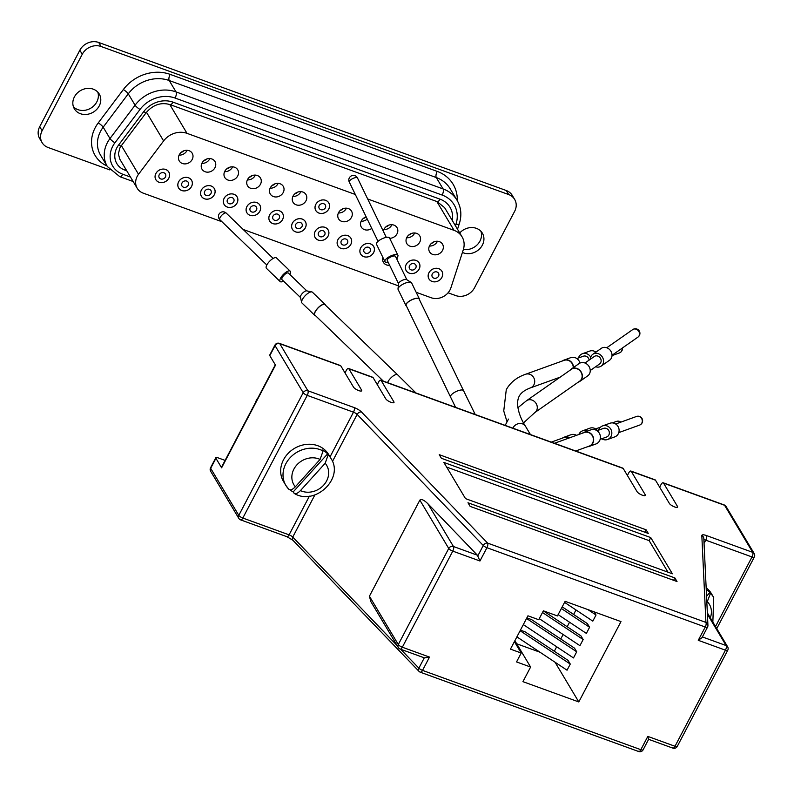 <?xml version="1.0" encoding="UTF-8"?>
<svg xmlns="http://www.w3.org/2000/svg" width="794" height="794" viewBox="0 0 794 794"><rect width="100%" height="100%" fill="white"/><g stroke="black" fill="none" stroke-linecap="round" stroke-linejoin="round"><path stroke-width="1.19" d="M526.859 617.881L531.533 619.578L574.519 648.152L576.712 651.805L526.551 618.466M523.325 624.6L573.486 657.938L576.712 651.805M562.202 606.864L587.401 623.618L589.585 627.27L586.369 633.404L558.122 614.635M578.796 701.946L620.977 621.603L565.12 601.316L557.438 615.936L543.374 610.824L538.709 619.717L527.95 615.807L510.453 649.125L521.211 653.035L516.537 661.928L530.61 667.039L522.938 681.659L578.796 701.946L555.056 662.236M554.311 651.259L556.673 646.763M560.753 638.991L563.115 634.495M567.184 626.724L569.546 622.228M573.625 614.457L575.987 609.961M594.15 611.856L596.026 615.003L592.81 621.136L564.564 602.368M543.344 610.874L580.96 635.885L583.153 639.537L542.491 612.511M539.265 618.645L579.928 645.671L583.153 639.537M520.417 630.138L525.092 631.835L568.087 660.409L570.271 664.072L520.11 630.734M516.894 636.867L567.045 670.205L570.271 664.072M516.696 643.765L539.999 652.231M715.513 626.516L752.027 556.961L705.757 540.158A3.613 1.479 -70 0 0 706.442 535.543L752.712 552.346L724.575 505.282L663.546 483.109L677.461 506.383A4.704 1.36 -152.3 0 1 677.59 507.108A4.704 1.36 -152.3 0 1 673.719 506.572A4.704 1.36 -152.3 0 1 669.392 503.456L655.477 480.181L631.27 471.388A3.613 1.479 -70 0 0 630.902 471.05A3.613 1.479 -70 0 0 628.739 472.906L627.389 475.457M631.27 471.388L645.185 494.662A4.704 1.36 -152.3 0 1 645.314 495.377A4.704 1.36 -152.3 0 1 641.443 494.841A4.704 1.36 -152.3 0 1 637.116 491.734L623.201 468.46L381.15 380.524A3.613 1.479 -70 0 0 380.773 380.187A3.613 1.479 -70 0 0 378.609 382.043L377.269 384.604M381.15 380.524L393.854 401.784A4.704 1.36 -152.3 0 1 393.983 402.498A4.704 1.36 -152.3 0 1 390.112 401.963A4.704 1.36 -152.3 0 1 385.785 398.846L373.081 377.597L348.874 368.803A3.613 1.479 -70 0 0 348.506 368.466A3.613 1.479 -70 0 0 346.343 370.312L344.993 372.872M225.109 460.401L218.102 457.86A3.613 1.042 27.7 0 0 215.829 457.731A3.613 1.042 27.7 0 0 215.928 458.287L210.668 468.301L238.796 515.366L303.199 392.702L275.061 345.638L269.801 355.652A3.613 1.042 -152.3 0 1 269.702 355.107L274.962 345.082A3.613 1.042 27.7 0 0 275.061 345.638A3.613 3.136 149.1 0 1 279.776 343.703L307.903 390.767L354.174 407.57A3.613 1.479 110 0 1 353.489 412.185L307.228 395.382L242.825 518.045L289.085 534.848L309.402 496.151M269.801 355.652L275.498 365.171L221.615 467.805L215.928 458.287M221.615 467.805A3.613 1.042 -152.3 0 1 221.516 467.249L275.29 364.823M648.281 533.439L441.395 458.287L439.231 454.664L646.118 529.816L648.281 533.439M348.874 368.803L361.578 390.053A4.704 1.36 -152.3 0 1 361.707 390.777A4.704 1.36 -152.3 0 1 357.846 390.241A4.704 1.36 -152.3 0 1 353.519 387.125L340.805 365.865L279.776 343.703A3.613 1.479 -70 0 0 279.399 343.365L340.437 365.538A3.613 1.479 110 0 1 340.805 365.865M443.866 462.426L650.752 537.578L672.389 573.784L465.502 498.622L443.866 462.426M467.984 502.761L674.86 577.923L677.024 581.536L470.147 506.383L467.984 502.761M427.887 503.733L477.412 555.214L479.953 561.001L452.779 551.125L402.33 647.219L429.504 657.095L424.403 657.869L400.166 649.065A3.613 1.479 110 0 0 402.33 647.219A3.613 1.042 -152.3 0 1 398.3 644.539L448.739 548.456L419.857 500.131C421.237 498.701 423.917 499.902 427.887 503.733L453.453 546.51L477.412 555.214M369.418 596.215L398.3 644.539A3.613 3.136 149.1 0 0 398.29 647.517L370.818 601.544L369.418 596.215L419.857 500.131M663.546 483.109A3.613 1.479 -70 0 0 663.169 482.782A3.613 1.479 -70 0 0 661.005 484.628L659.665 487.188M446.655 467.09L649.145 540.645L650.752 537.578M649.145 540.645L667.992 572.186M644.867 532.198L646.118 529.816M673.61 580.295L674.86 577.923M514.869 640.708L530.61 667.039M514.393 641.631L521.211 653.035M348.506 368.466L372.704 377.259A3.613 1.479 110 0 1 373.081 377.597M380.773 380.187L622.833 468.123A3.613 1.479 110 0 1 623.201 468.46M630.902 471.05L655.1 479.844A3.613 1.479 110 0 1 655.477 480.181M589.585 627.27L561.348 608.502M596.026 615.003L587.858 609.574M429.504 657.095L422.527 670.384L640.847 749.685L647.815 736.395L648.599 739.313L672.836 748.117A3.613 1.479 -70 0 0 674.999 746.271L725.448 650.187L698.263 640.311L701.995 637.671L707.514 627.151A3.613 1.042 27.7 0 0 707.553 626.972A3.613 3.414 177.3 0 0 705.926 622.407L701.827 535.632A7.235 2.084 27.7 0 1 706.442 535.543M442.526 250.388A7.533 6.531 149.1 0 0 442.526 244.175A7.533 6.531 149.1 0 0 436.065 241.287A7.533 6.531 149.1 0 0 429.594 245.683A7.533 6.531 149.1 0 0 429.594 251.906A7.533 6.531 149.1 0 0 436.055 254.785A7.533 6.531 149.1 0 0 442.526 250.388M437.444 241.247A7.533 6.531 -30.9 0 1 437.276 241.594A7.533 6.531 -30.9 0 1 429.425 246.041M419.768 242.12A7.533 6.531 149.1 0 0 419.778 235.907A7.533 6.531 149.1 0 0 413.307 233.019A7.533 6.531 149.1 0 0 406.836 237.416A7.533 6.531 149.1 0 0 406.836 243.639A7.533 6.531 149.1 0 0 413.307 246.527A7.533 6.531 149.1 0 0 419.768 242.12M414.686 232.979A7.533 6.531 -30.9 0 1 414.518 233.327A7.533 6.531 -30.9 0 1 406.667 237.773M389.695 238.309A7.533 6.531 149.1 0 0 397.01 233.853A7.533 6.531 149.1 0 0 397.02 227.64A7.533 6.531 149.1 0 0 390.549 224.752A7.533 6.531 149.1 0 0 384.088 229.158A7.533 6.531 149.1 0 0 383.353 231.312M391.928 224.712A7.533 6.531 -30.9 0 1 391.76 225.059A7.533 6.531 -30.9 0 1 383.909 229.506M366.163 216.851A7.533 6.531 149.1 0 0 361.33 220.891A7.533 6.531 149.1 0 0 361.32 227.104A7.533 6.531 149.1 0 0 371.771 228.424M351.504 217.318A7.533 6.531 149.1 0 0 351.504 211.105A7.533 6.531 149.1 0 0 345.033 208.217A7.533 6.531 149.1 0 0 338.572 212.623A7.533 6.531 149.1 0 0 338.562 218.836A7.533 6.531 149.1 0 0 345.033 221.725A7.533 6.531 149.1 0 0 351.504 217.318M346.412 208.177A7.533 6.531 -30.9 0 1 346.244 208.524A7.533 6.531 -30.9 0 1 338.393 212.971M328.746 209.05A7.533 6.531 149.1 0 0 328.746 202.837A7.533 6.531 149.1 0 0 322.285 199.949A7.533 6.531 149.1 0 0 315.813 204.356A7.533 6.531 149.1 0 0 315.813 210.569A7.533 6.531 149.1 0 0 322.275 213.457A7.533 6.531 149.1 0 0 328.746 209.05M305.988 200.783A7.533 6.531 149.1 0 0 305.988 194.57A7.533 6.531 149.1 0 0 299.527 191.682A7.533 6.531 149.1 0 0 293.055 196.088A7.533 6.531 149.1 0 0 293.055 202.301A7.533 6.531 149.1 0 0 299.517 205.189A7.533 6.531 149.1 0 0 305.988 200.783M300.906 191.642A7.533 6.531 -30.9 0 1 300.728 191.989A7.533 6.531 -30.9 0 1 292.887 196.436M283.23 192.515A7.533 6.531 149.1 0 0 283.23 186.302A7.533 6.531 149.1 0 0 276.769 183.414A7.533 6.531 149.1 0 0 270.297 187.821A7.533 6.531 149.1 0 0 270.297 194.034A7.533 6.531 149.1 0 0 276.759 196.922A7.533 6.531 149.1 0 0 283.23 192.515M278.148 183.374A7.533 6.531 -30.9 0 1 277.969 183.722A7.533 6.531 -30.9 0 1 270.129 188.168M260.472 184.248A7.533 6.531 149.1 0 0 260.472 178.035A7.533 6.531 149.1 0 0 254.011 175.146A7.533 6.531 149.1 0 0 247.539 179.553A7.533 6.531 149.1 0 0 247.539 185.766A7.533 6.531 149.1 0 0 254.001 188.654A7.533 6.531 149.1 0 0 260.472 184.248M255.39 175.107A7.533 6.531 -30.9 0 1 255.211 175.454A7.533 6.531 -30.9 0 1 247.371 179.901M237.714 175.98A7.533 6.531 149.1 0 0 237.714 169.767A7.533 6.531 149.1 0 0 231.252 166.879A7.533 6.531 149.1 0 0 224.781 171.286A7.533 6.531 149.1 0 0 224.781 177.499A7.533 6.531 149.1 0 0 231.243 180.387A7.533 6.531 149.1 0 0 237.714 175.98M232.632 166.839A7.533 6.531 -30.9 0 1 232.453 167.187A7.533 6.531 -30.9 0 1 224.613 171.633M214.956 167.713A7.533 6.531 149.1 0 0 214.956 161.5A7.533 6.531 149.1 0 0 208.494 158.611A7.533 6.531 149.1 0 0 202.023 163.018A7.533 6.531 149.1 0 0 202.023 169.231A7.533 6.531 149.1 0 0 208.485 172.119A7.533 6.531 149.1 0 0 214.956 167.713M209.874 158.572A7.533 6.531 -30.9 0 1 209.705 158.919A7.533 6.531 -30.9 0 1 201.855 163.365M441.881 277.414A7.533 6.531 149.1 0 0 441.891 271.201A7.533 6.531 149.1 0 0 435.42 268.312A7.533 6.531 149.1 0 0 428.959 272.719A7.533 6.531 149.1 0 0 428.949 278.932A7.533 6.531 149.1 0 0 435.42 281.82A7.533 6.531 149.1 0 0 441.881 277.414A7.503 6.501 -30.9 0 1 435.42 281.791A7.503 6.501 -30.9 0 1 428.978 278.922A7.503 6.501 -30.9 0 1 428.978 272.729A7.503 6.501 -30.9 0 1 435.42 268.342A7.503 6.501 -30.9 0 1 441.861 271.22A7.503 6.501 -30.9 0 1 441.861 277.404M419.123 269.146A7.533 6.531 149.1 0 0 419.133 262.933A7.533 6.531 149.1 0 0 412.662 260.045A7.533 6.531 149.1 0 0 406.2 264.452A7.533 6.531 149.1 0 0 406.191 270.665A7.533 6.531 149.1 0 0 412.662 273.553A7.533 6.531 149.1 0 0 419.123 269.146M396.96 259.38A7.533 6.531 149.1 0 0 397.179 257.325M373.617 252.611A7.533 6.531 149.1 0 0 373.617 246.398A7.533 6.531 149.1 0 0 367.156 243.51A7.533 6.531 149.1 0 0 360.684 247.917A7.533 6.531 149.1 0 0 360.684 254.13A7.533 6.531 149.1 0 0 367.146 257.018A7.533 6.531 149.1 0 0 373.617 252.611M350.859 244.344A7.533 6.531 149.1 0 0 350.859 238.131A7.533 6.531 149.1 0 0 344.398 235.242A7.533 6.531 149.1 0 0 337.926 239.649A7.533 6.531 149.1 0 0 337.926 245.862A7.533 6.531 149.1 0 0 344.388 248.75A7.533 6.531 149.1 0 0 350.859 244.344A7.503 6.501 -30.9 0 1 344.388 248.73A7.503 6.501 -30.9 0 1 337.946 245.852A7.503 6.501 -30.9 0 1 337.946 239.659A7.503 6.501 -30.9 0 1 344.398 235.272A7.503 6.501 -30.9 0 1 350.839 238.15A7.503 6.501 -30.9 0 1 350.829 244.344M328.101 236.076A7.533 6.531 149.1 0 0 328.101 229.863A7.533 6.531 149.1 0 0 321.639 226.975A7.533 6.531 149.1 0 0 315.168 231.382A7.533 6.531 149.1 0 0 315.168 237.595A7.533 6.531 149.1 0 0 321.63 240.483A7.533 6.531 149.1 0 0 328.101 236.076M305.343 227.818A7.533 6.531 149.1 0 0 305.343 221.595A7.533 6.531 149.1 0 0 298.881 218.707A7.533 6.531 149.1 0 0 292.41 223.114A7.533 6.531 149.1 0 0 292.41 229.327A7.533 6.531 149.1 0 0 298.872 232.215A7.533 6.531 149.1 0 0 305.343 227.818M282.585 219.551A7.533 6.531 149.1 0 0 282.585 213.328A7.533 6.531 149.1 0 0 276.123 210.45A7.533 6.531 149.1 0 0 269.652 214.846A7.533 6.531 149.1 0 0 269.652 221.06A7.533 6.531 149.1 0 0 276.113 223.948A7.533 6.531 149.1 0 0 282.585 219.551A7.503 6.501 -30.9 0 1 276.113 223.928A7.503 6.501 -30.9 0 1 269.672 221.05A7.503 6.501 -30.9 0 1 269.682 214.856A7.503 6.501 -30.9 0 1 276.123 210.47A7.503 6.501 -30.9 0 1 282.565 213.348A7.503 6.501 -30.9 0 1 282.565 219.541M259.827 211.283A7.533 6.531 149.1 0 0 259.827 205.06A7.533 6.531 149.1 0 0 253.365 202.182A7.533 6.531 149.1 0 0 246.894 206.579A7.533 6.531 149.1 0 0 246.894 212.792A7.533 6.531 149.1 0 0 253.355 215.68A7.533 6.531 149.1 0 0 259.827 211.283M237.069 203.016A7.533 6.531 149.1 0 0 237.069 196.803A7.533 6.531 149.1 0 0 230.607 193.915A7.533 6.531 149.1 0 0 224.136 198.311A7.533 6.531 149.1 0 0 224.136 204.534A7.533 6.531 149.1 0 0 230.597 207.413A7.533 6.531 149.1 0 0 237.069 203.016A7.503 6.501 -30.9 0 1 230.597 207.393A7.503 6.501 -30.9 0 1 224.166 204.515A7.503 6.501 -30.9 0 1 224.166 198.321A7.503 6.501 -30.9 0 1 230.607 193.935A7.503 6.501 -30.9 0 1 237.049 196.813A7.503 6.501 -30.9 0 1 237.049 203.006M214.311 194.748A7.533 6.531 149.1 0 0 214.32 188.535A7.533 6.531 149.1 0 0 207.849 185.647A7.533 6.531 149.1 0 0 201.378 190.044A7.533 6.531 149.1 0 0 201.378 196.267A7.533 6.531 149.1 0 0 207.849 199.145A7.533 6.531 149.1 0 0 214.311 194.748M191.553 186.481A7.533 6.531 149.1 0 0 191.562 180.268A7.533 6.531 149.1 0 0 185.091 177.38A7.533 6.531 149.1 0 0 178.63 181.776A7.533 6.531 149.1 0 0 178.62 187.999A7.533 6.531 149.1 0 0 185.091 190.888A7.533 6.531 149.1 0 0 191.553 186.481A7.503 6.501 -30.9 0 1 185.091 190.858A7.503 6.501 -30.9 0 1 178.65 187.98A7.503 6.501 -30.9 0 1 178.65 181.786A7.503 6.501 -30.9 0 1 185.091 177.399A7.503 6.501 -30.9 0 1 191.533 180.278A7.503 6.501 -30.9 0 1 191.533 186.471M192.198 159.445A7.533 6.531 149.1 0 0 192.198 153.232A7.533 6.531 149.1 0 0 185.736 150.344A7.533 6.531 149.1 0 0 179.265 154.751A7.533 6.531 149.1 0 0 179.265 160.964A7.533 6.531 149.1 0 0 185.727 163.852A7.533 6.531 149.1 0 0 192.198 159.445M187.116 150.304A7.533 6.531 -30.9 0 1 186.947 150.652A7.533 6.531 -30.9 0 1 179.097 155.098M168.794 178.213A7.533 6.531 149.1 0 0 168.804 172A7.533 6.531 149.1 0 0 162.333 169.112A7.533 6.531 149.1 0 0 155.872 173.519A7.533 6.531 149.1 0 0 155.862 179.732A7.533 6.531 149.1 0 0 162.333 182.62A7.533 6.531 149.1 0 0 168.794 178.213A7.503 6.501 -30.9 0 1 162.333 182.59A7.503 6.501 -30.9 0 1 155.892 179.712A7.503 6.501 -30.9 0 1 155.892 173.519A7.503 6.501 -30.9 0 1 162.333 169.132A7.503 6.501 -30.9 0 1 168.775 172.01A7.503 6.501 -30.9 0 1 168.775 178.203M416.165 292.291L431.132 297.73A14.471 12.535 149.1 0 0 449.99 289.979A14.471 12.535 149.1 0 0 450.923 287.775L463.279 249.792A19.294 16.704 149.1 0 0 462.048 236.82A19.294 16.704 149.1 0 0 454.079 230.359L367.682 198.976M459.746 232.96A14.471 12.535 -30.9 0 1 482.375 233.198A14.471 12.535 -30.9 0 1 482.365 245.128A14.471 12.535 -30.9 0 1 462.426 252.432M480.946 231.312A14.471 12.535 -30.9 0 1 479.953 241.088A14.471 12.535 -30.9 0 1 463.388 249.455M74.398 96.918A14.471 12.535 -30.9 0 1 86.814 88.462A14.471 12.535 -30.9 0 1 99.23 94.01A14.471 12.535 -30.9 0 1 99.22 105.939A14.471 12.535 -30.9 0 1 86.804 114.396A14.471 12.535 -30.9 0 1 74.388 108.857A14.471 12.535 -30.9 0 1 74.398 96.918M97.801 92.124A14.471 12.535 -30.9 0 1 96.808 101.91A14.471 12.535 -30.9 0 1 73.405 106.704M434.1 241.763A4.704 4.069 -30.9 0 1 431.47 243.331M411.342 233.496A4.704 4.069 -30.9 0 1 408.712 235.064M388.584 225.228A4.704 4.069 -30.9 0 1 385.953 226.796M365.826 216.97A4.704 4.069 -30.9 0 1 363.205 218.529M343.068 208.703A4.704 4.069 -30.9 0 1 340.447 210.271M297.552 192.168A4.704 4.069 -30.9 0 1 294.931 193.736M274.793 183.9A4.704 4.069 -30.9 0 1 272.173 185.468M252.035 175.633A4.704 4.069 -30.9 0 1 249.415 177.201M229.277 167.365A4.704 4.069 -30.9 0 1 226.657 168.933M206.519 159.098A4.704 4.069 -30.9 0 1 203.899 160.666M183.761 150.83A4.704 4.069 -30.9 0 1 181.141 152.398M109.82 169.916L48.087 147.495A14.471 12.535 -30.9 0 1 42.112 142.652A14.471 12.535 -30.9 0 1 42.122 130.722L82.258 54.26A14.471 12.535 -30.9 0 1 101.116 46.499L508.676 194.56A14.471 12.535 -30.9 0 1 514.651 199.403A14.471 12.535 -30.9 0 1 514.641 211.333L474.504 287.795A14.471 12.535 -30.9 0 1 455.647 295.547L448.074 292.797M42.112 142.652L39.7 138.613A14.471 12.535 -30.9 0 1 39.71 126.683L79.847 50.221A14.471 12.535 -30.9 0 1 98.704 42.469L506.264 190.52A14.471 12.535 -30.9 0 1 512.239 195.364L514.651 199.403M355.315 194.48L187.007 133.342A19.294 16.704 149.1 0 0 163.614 140.935L138.523 174.293A14.471 12.535 149.1 0 0 137.213 188.287A14.471 12.535 149.1 0 0 143.188 193.131L221.992 221.754M243.153 229.446L398.34 285.82M382.907 257.484A7.533 6.531 149.1 0 0 383.433 262.397A7.533 6.531 149.1 0 0 389.656 265.315A7.503 6.501 -30.9 0 1 383.462 262.387A7.503 6.501 -30.9 0 1 382.926 257.514M367.225 219.055A7.533 6.531 -30.9 0 1 361.151 221.238M159.227 174.74A3.613 3.136 149.1 0 0 165.44 176.993A3.613 3.136 149.1 0 0 159.227 174.74M319.178 205.577A3.613 3.136 149.1 0 0 325.381 207.83A3.613 3.136 149.1 0 0 319.178 205.577M315.833 204.366A7.503 6.501 -30.9 0 1 322.285 199.969A7.503 6.501 -30.9 0 1 328.716 202.847A7.503 6.501 -30.9 0 1 328.716 209.04A7.503 6.501 -30.9 0 1 322.275 213.427A7.503 6.501 -30.9 0 1 315.833 210.549A7.503 6.501 -30.9 0 1 315.833 204.366M181.985 183.007A3.613 3.136 149.1 0 0 188.198 185.26A3.613 3.136 149.1 0 0 181.985 183.007M204.743 191.265A3.613 3.136 149.1 0 0 210.956 193.528A3.613 3.136 149.1 0 0 204.743 191.265M201.408 190.054A7.503 6.501 -30.9 0 1 207.849 185.667A7.503 6.501 -30.9 0 1 214.291 188.545A7.503 6.501 -30.9 0 1 214.291 194.738A7.503 6.501 -30.9 0 1 207.849 199.125A7.503 6.501 -30.9 0 1 201.408 196.247A7.503 6.501 -30.9 0 1 201.408 190.054M227.501 199.532A3.613 3.136 149.1 0 0 233.704 201.795A3.613 3.136 149.1 0 0 227.501 199.532M250.259 207.8A3.613 3.136 149.1 0 0 256.462 210.063A3.613 3.136 149.1 0 0 250.259 207.8M246.924 206.589A7.503 6.501 -30.9 0 1 253.365 202.202A7.503 6.501 -30.9 0 1 259.807 205.08A7.503 6.501 -30.9 0 1 259.807 211.273A7.503 6.501 -30.9 0 1 253.355 215.66A7.503 6.501 -30.9 0 1 246.914 212.782A7.503 6.501 -30.9 0 1 246.924 206.589M273.017 216.067A3.613 3.136 149.1 0 0 279.22 218.33A3.613 3.136 149.1 0 0 273.017 216.067M295.775 224.335A3.613 3.136 149.1 0 0 301.978 226.588A3.613 3.136 149.1 0 0 295.775 224.335M292.44 223.124A7.503 6.501 -30.9 0 1 298.881 218.737A7.503 6.501 -30.9 0 1 305.323 221.615A7.503 6.501 -30.9 0 1 305.313 227.809A7.503 6.501 -30.9 0 1 298.872 232.195A7.503 6.501 -30.9 0 1 292.43 229.317A7.503 6.501 -30.9 0 1 292.44 223.124M318.533 232.602A3.613 3.136 149.1 0 0 324.736 234.855A3.613 3.136 149.1 0 0 318.533 232.602M315.188 231.391A7.503 6.501 -30.9 0 1 321.639 227.005A7.503 6.501 -30.9 0 1 328.081 229.883A7.503 6.501 -30.9 0 1 328.071 236.076A7.503 6.501 -30.9 0 1 321.63 240.463A7.503 6.501 -30.9 0 1 315.188 237.585A7.503 6.501 -30.9 0 1 315.188 231.391M341.291 240.87A3.613 3.136 149.1 0 0 347.494 243.123A3.613 3.136 149.1 0 0 341.291 240.87M364.049 249.137A3.613 3.136 149.1 0 0 370.252 251.39A3.613 3.136 149.1 0 0 364.049 249.137M360.704 247.927A7.503 6.501 -30.9 0 1 367.156 243.54A7.503 6.501 -30.9 0 1 373.597 246.418A7.503 6.501 -30.9 0 1 373.587 252.601A7.503 6.501 -30.9 0 1 367.146 256.998A7.503 6.501 -30.9 0 1 360.704 254.12A7.503 6.501 -30.9 0 1 360.704 247.927M397.149 257.355A7.503 6.501 -30.9 0 1 396.94 259.35M409.555 265.672A3.613 3.136 149.1 0 0 415.768 267.925A3.613 3.136 149.1 0 0 409.555 265.672M406.22 264.462A7.503 6.501 -30.9 0 1 412.662 260.075A7.503 6.501 -30.9 0 1 419.103 262.953A7.503 6.501 -30.9 0 1 419.103 269.136A7.503 6.501 -30.9 0 1 412.662 273.523A7.503 6.501 -30.9 0 1 406.22 270.655A7.503 6.501 -30.9 0 1 406.22 264.462M432.313 273.94A3.613 3.136 149.1 0 0 438.526 276.193A3.613 3.136 149.1 0 0 432.313 273.94M290.009 489.848A26.281 22.768 149.1 0 0 290.465 490.206A26.281 22.768 149.1 0 0 293.175 491.943L294.366 493.491C314.96 506.086 344.368 478.395 330.969 458.436L328.617 454.505A26.281 22.768 -30.9 0 0 323.446 448.769A26.281 22.768 -30.9 0 0 290.743 451.002A26.281 22.768 -30.9 0 0 283.498 481.472L285.85 485.402A26.281 22.768 -30.9 0 1 291.726 456.113A26.281 22.768 -30.9 0 1 323.079 450.962L320.091 459.428L295.338 486.772C292.301 489.838 290.068 490.593 288.639 489.035A26.281 22.768 -30.9 0 1 285.85 485.402L288.639 489.035M293.73 492.866C295.169 494.434 297.403 493.679 300.44 490.613L325.183 463.259L328.18 454.803L327.624 453.87A26.281 22.768 149.1 0 0 325.242 451.766A26.281 22.768 149.1 0 0 322.523 450.029L323.079 450.962M257.891 397.943A13.508 11.692 149.1 0 0 255.479 402.548M293.175 491.943L327.624 453.87M706.868 602.795L710.441 593.366L709.886 592.433A26.281 22.768 149.1 0 0 707.434 590.408A26.281 22.768 149.1 0 0 706.243 589.634M706.154 587.788A26.281 22.768 -30.9 0 1 711.355 593.535L713.707 597.465A26.281 22.768 -30.9 0 0 710.441 593.366M706.561 596.314L709.886 592.433M578.459 357.985A7.235 6.699 70.1 0 1 582.429 353.727A7.235 6.699 70.1 0 1 585.386 353.409A7.235 6.699 70.1 0 1 590.706 357.181M582.429 353.727L589.714 351.097A7.235 6.699 70.1 0 1 592.661 350.779A7.235 6.699 70.1 0 1 595.907 352.129M576.851 358.56L583.332 356.218A4.585 4.238 70.1 0 1 589.128 360.109M562.281 361.012A7.503 6.948 70.1 0 1 563.929 360.119L570.678 357.677A7.503 6.948 70.1 0 1 573.744 357.35A7.503 6.948 70.1 0 1 579.977 363.066M563.929 360.119A7.503 6.948 70.1 0 1 566.995 359.791A7.503 6.948 70.1 0 1 573.496 367.483M573.248 367.672A7.235 6.699 -109.9 0 0 564.028 360.377L525.499 374.292A7.235 6.699 70.1 0 1 533.022 376.624A7.235 6.699 70.1 0 1 533.896 384.822A7.235 6.699 70.1 0 1 530.412 387.899C524.556 390.102 520.785 392.951 519.087 396.434C514.81 405.089 520.755 419.182 525.499 426.289L530.442 434.566M534.858 412.543L579.699 381.14A7.235 6.243 -125 0 0 582.002 377.547A7.235 6.243 -125 0 0 578.975 369.855A7.235 6.243 -125 0 0 571.402 369.289L526.561 400.692A7.235 6.243 55 0 1 534.144 401.258A7.235 6.243 55 0 1 537.161 408.95A7.235 6.243 55 0 1 534.858 412.543L523.544 422.855M590.389 359.235A7.235 6.243 55 0 1 592.82 354.293A7.235 6.243 55 0 1 597.277 353.409A7.235 6.243 55 0 1 603.232 358.977A7.235 6.243 55 0 1 601.127 366.143A7.235 6.243 55 0 1 596.671 367.017A7.235 6.243 55 0 1 595.639 366.739M592.82 354.293L601.296 348.358A7.235 6.243 55 0 1 605.753 347.474A7.235 6.243 55 0 1 611.698 353.042A7.235 6.243 55 0 1 609.594 360.208L601.127 366.143M584.98 363.017L594.349 356.456A4.585 3.96 55 0 1 597.167 355.901A4.585 3.96 55 0 1 600.939 359.434A4.585 3.96 55 0 1 599.599 363.97L590.24 370.53M569.983 370.282A7.503 6.481 55 0 1 571.243 369.071L579.094 363.573A7.503 6.481 55 0 1 583.719 362.65A7.503 6.481 55 0 1 587.987 365.101A7.503 6.481 55 0 1 589.307 366.987A7.503 6.481 55 0 1 587.709 375.87L579.858 381.368A7.503 6.481 55 0 1 578.28 382.132M571.243 369.071A7.503 6.481 55 0 1 575.868 368.148A7.503 6.481 55 0 1 582.042 373.934A7.503 6.481 55 0 1 579.858 381.368M587.987 365.101L588.294 365.429A4.585 3.96 55 0 1 589.098 366.59L589.307 366.987M575.69 451.002L589.118 446.149A7.235 6.699 -109.9 0 0 592.612 443.062A7.235 6.699 -109.9 0 0 591.729 434.864A7.235 6.699 -109.9 0 0 584.205 432.541L554.46 443.28M598.636 430.149A7.235 6.699 70.1 0 1 602.616 425.892A7.235 6.699 70.1 0 1 608.948 427.023A7.235 6.699 70.1 0 1 611.787 433.891A7.235 6.699 70.1 0 1 607.529 439.499A7.235 6.699 70.1 0 1 601.753 438.764M602.616 425.892L609.891 423.262A7.235 6.699 70.1 0 1 616.223 424.393A7.235 6.699 70.1 0 1 619.062 431.271A7.235 6.699 70.1 0 1 614.804 436.869L607.529 439.499M597.028 430.725L603.509 428.383A4.585 4.238 70.1 0 1 609.326 433.455A4.585 4.238 70.1 0 1 606.626 436.998L600.145 439.34M582.459 433.167A7.503 6.948 70.1 0 1 584.106 432.283L590.855 429.842A7.503 6.948 70.1 0 1 597.435 431.023A7.503 6.948 70.1 0 1 600.373 438.149A7.503 6.948 70.1 0 1 595.957 443.965L589.208 446.407A7.503 6.948 70.1 0 1 587.371 446.774M584.106 432.283A7.503 6.948 70.1 0 1 590.686 433.464A7.503 6.948 70.1 0 1 593.624 440.591A7.503 6.948 70.1 0 1 589.208 446.407M463.557 390.688L419.133 299.04A7.235 2.491 154.1 0 0 411.977 299.745A7.235 2.491 154.1 0 0 406.111 305.353L450.535 397A7.235 2.491 -25.9 0 1 456.401 391.392A7.235 2.491 -25.9 0 1 463.557 390.688L475.229 414.508M388.117 262.149A7.235 2.491 -25.9 0 1 384.892 261.563A7.235 2.491 -25.9 0 1 392.435 255.281A7.235 2.491 -25.9 0 1 397.903 255.251A7.235 2.491 -25.9 0 1 396.365 258.149M384.892 261.563L376.495 244.254A7.235 2.491 -25.9 0 1 384.048 237.962A7.235 2.491 -25.9 0 1 389.517 237.942L397.903 255.251M398.648 283.865A4.585 1.578 -25.9 0 1 398.598 283.518A4.585 1.578 -25.9 0 1 403.421 279.885A4.585 1.578 -25.9 0 1 406.647 279.617L411.203 282.456A7.503 2.59 -25.9 0 1 411.6 282.872L419.381 298.921A7.503 2.59 -25.9 0 1 419.431 299.666M398.568 283.716L387.274 260.402A4.585 1.578 -25.9 0 1 392.057 256.422A4.585 1.578 -25.9 0 1 395.521 256.412L406.816 279.716M406.419 305.978A7.503 2.59 -25.9 0 1 405.863 305.472L398.092 289.423A7.503 2.59 -25.9 0 1 398.002 288.857A7.503 2.59 -25.9 0 1 405.923 282.892A7.503 2.59 -25.9 0 1 411.203 282.456M405.863 305.472A7.503 2.59 -25.9 0 1 413.704 298.951A7.503 2.59 -25.9 0 1 419.381 298.921M569.427 437.881A7.235 6.699 -109.9 0 0 564.197 437.464L551.284 442.129M387.551 382.648A7.235 2.65 -46 0 1 389.675 379.244A7.235 2.65 -46 0 1 397.596 374.788L324.935 304.668A7.235 2.65 134 0 0 317.024 309.134A7.235 2.65 134 0 0 314.89 315.079L383.313 381.11M283.488 281.096A7.235 2.65 -46 0 1 280.173 281.582A7.235 2.65 -46 0 1 281.036 277.374A7.235 2.65 -46 0 1 290.217 271.171A7.235 2.65 -46 0 1 289.85 274.506M280.173 281.582L266.447 268.342A7.235 2.65 -46 0 1 267.32 264.124A7.235 2.65 -46 0 1 276.491 257.931L290.217 271.171M300.608 297.621A4.585 1.677 -46 0 1 300.42 297.274A4.585 1.677 -46 0 1 301.164 294.951A4.585 1.677 -46 0 1 306.613 290.852L311.814 291.904A7.503 2.749 -46 0 1 312.399 292.192L325.123 304.479A7.503 2.749 -46 0 1 325.461 305.184M300.469 297.492L282.009 279.677A4.585 1.677 -46 0 1 282.565 277.007A4.585 1.677 -46 0 1 288.371 273.076L306.831 290.892M315.417 315.595A7.503 2.749 -46 0 1 314.692 315.278L301.968 303A7.503 2.749 -46 0 1 301.66 302.425A7.503 2.749 -46 0 1 302.871 298.633A7.503 2.749 -46 0 1 311.814 291.904M314.692 315.278A7.503 2.749 -46 0 1 315.595 310.911A7.503 2.749 -46 0 1 325.123 304.479M562.45 438.099A7.503 6.948 70.1 0 1 564.107 437.206A7.503 6.948 70.1 0 1 569.755 437.762M564.107 437.206L570.846 434.775A7.503 6.948 70.1 0 1 576.494 435.32M578.846 434.477A7.235 6.699 70.1 0 1 582.607 430.814A7.235 6.699 70.1 0 1 587.491 431.063M582.607 430.814L589.882 428.184A7.235 6.699 70.1 0 1 597.455 430.576M477.839 555.83L483.268 545.498L357.151 414.408A3.613 2.62 -43.9 0 1 361.508 412.007A7.235 2.084 27.7 0 0 354.174 407.57M361.508 412.007L487.615 543.096L705.926 622.407A3.613 1.479 -70 0 1 705.241 627.022L486.93 547.711L479.953 561.001M698.263 640.311L705.241 627.022A3.613 1.042 27.7 0 0 707.514 627.151A3.613 3.613 0 0 0 707.93 625.295L703.821 538.531A3.613 3.414 177.3 0 0 701.827 535.632M647.815 736.395L674.999 746.271A3.613 1.042 -152.3 0 0 677.272 746.4L727.721 650.316A3.613 3.613 0 0 0 727.622 646.773A3.613 3.136 149.1 0 0 726.133 645.562L707.404 614.238M330.036 456.868L353.489 412.185A3.613 1.042 27.7 0 1 357.151 414.408L332.458 461.443M314.89 494.91L292.758 537.072L397.119 645.562M400.672 649.254L418.865 668.161L424.284 657.829M703.881 539.811A3.613 1.042 -152.3 0 1 705.757 540.158L704.06 543.404M702.382 636.937L726.133 645.562A3.613 1.479 -70 0 1 725.448 650.187A3.613 1.042 27.7 0 0 727.721 650.316M361.578 390.053L361.042 391.085M393.854 401.784L393.318 402.806M645.185 494.662L644.649 495.684M677.461 506.383L676.925 507.406M724.207 504.944A3.613 1.479 110 0 1 724.575 505.282A3.613 3.136 149.1 0 1 726.073 506.493A3.613 3.613 0 0 0 724.207 504.944L663.169 482.782M754.201 553.557A3.613 3.136 149.1 0 0 752.712 552.346A3.613 1.479 -70 0 1 752.027 556.961A3.613 1.042 27.7 0 0 754.3 557.09A3.613 3.613 0 0 0 754.201 553.557L726.073 506.493M672.458 747.789A3.613 1.479 -70 0 0 672.836 748.117A3.613 3.613 0 0 0 677.272 746.4M448.739 548.456A3.613 1.042 27.7 0 0 452.779 551.125A3.613 1.479 110 0 0 453.453 546.51A3.613 3.136 149.1 0 0 448.739 548.456M643.15 749.635A3.613 1.042 -152.3 0 1 643.12 749.814A3.613 1.042 -152.3 0 1 640.847 749.685A3.613 1.479 -70 0 1 638.684 751.531A3.613 3.613 0 0 0 643.12 749.814L648.638 739.303M210.569 467.745A3.613 3.613 0 0 0 210.668 471.289A3.613 3.136 149.1 0 1 210.668 468.301A3.613 1.042 -152.3 0 1 210.569 467.745L215.829 457.731M638.307 751.203A3.613 1.479 -70 0 0 638.684 751.531L420.363 672.23A3.613 1.479 -70 0 0 422.527 670.384A3.613 1.042 -152.3 0 1 418.865 668.161A3.613 2.62 -43.9 0 0 418.994 671.337A3.613 3.613 0 0 0 420.363 672.23A3.613 1.479 -70 0 1 419.996 671.893A3.613 2.62 -43.9 0 1 418.994 671.337L292.887 540.248A3.613 2.62 -43.9 0 1 292.758 537.072A3.613 1.042 -152.3 0 0 289.085 534.848A3.613 1.479 110 0 1 286.932 536.704L240.661 519.891A3.613 1.479 110 0 0 242.825 518.045A3.613 1.042 -152.3 0 1 238.796 515.366A3.613 3.136 149.1 0 0 238.796 518.353A3.613 3.613 0 0 0 240.661 519.891M303.199 392.702A3.613 1.042 27.7 0 0 307.228 395.382A3.613 1.479 110 0 0 307.903 390.767A3.613 3.136 149.1 0 0 303.199 392.702M486.93 547.711A3.613 1.479 -70 0 0 487.615 543.096A3.613 2.62 -43.9 0 0 483.268 545.498A3.613 1.042 27.7 0 0 486.93 547.711M107.051 166.015A33.755 29.239 -30.9 0 1 95.191 127.725A33.755 29.239 -30.9 0 1 98.248 122.911L123.338 89.553A38.578 33.417 -30.9 0 1 170.124 74.368L437.196 171.385A38.578 33.417 -30.9 0 1 457.294 200.674M455.468 225.804L455.974 224.236A28.931 25.061 149.1 0 0 442.169 195.076L175.107 98.059A28.931 25.061 149.1 0 0 140.012 109.453A4.824 1.022 -143 0 1 135.079 105.195L109.979 138.553L103.18 127.179A28.931 25.061 149.1 0 0 100.57 131.298A28.931 25.061 149.1 0 0 100.56 155.158L107.359 166.542A28.931 25.061 -30.9 0 1 107.369 142.672A28.931 25.061 -30.9 0 1 109.979 138.553A4.824 1.022 37 0 0 114.922 142.811A24.118 20.882 149.1 0 0 112.748 146.245A24.118 20.882 149.1 0 0 122.703 174.204L130.484 177.032M126.772 170.819L124.847 170.115A19.294 16.704 -30.9 0 1 116.877 147.753A19.294 16.704 -30.9 0 1 118.624 145.004L143.714 111.646A24.118 20.882 -30.9 0 1 172.963 102.148L440.025 199.165A24.118 20.882 -30.9 0 1 452.282 220.474M137.213 188.287L119.775 159.118L118.375 153.798L119.914 147.922L121.244 145.828A4.824 1.022 -143 0 1 118.624 145.004M39.71 126.683L42.122 130.722M79.847 50.221L82.258 54.26M98.704 42.469L101.116 46.499M506.264 190.52L508.676 194.56M140.012 109.453L114.922 142.811M123.338 89.553A4.824 1.022 37 0 1 128.271 93.821L135.079 105.195A33.755 29.239 -30.9 0 1 176.02 91.906L443.082 188.922A33.755 29.239 -30.9 0 1 457.036 200.227L450.228 188.843A33.755 29.239 149.1 0 0 436.283 177.548L169.211 80.531A33.755 29.239 149.1 0 0 128.271 93.821L103.18 127.179A4.824 1.022 -143 0 0 98.248 122.911M442.169 195.076A4.824 1.965 -70 0 0 443.082 188.922L436.283 177.548A4.824 1.965 110 0 1 437.196 171.385M175.107 98.059A4.824 1.965 -70 0 0 176.02 91.906L169.211 80.531A4.824 1.965 110 0 1 170.124 74.368M172.963 102.148A4.824 1.965 110 0 1 170.075 104.619C161.113 102.049 153.192 104.669 146.334 112.47A4.824 1.022 -143 0 1 143.714 111.646M440.025 199.165A4.824 1.965 110 0 1 437.147 201.636L170.075 104.619M125.482 168.665A4.824 1.965 110 0 1 124.847 170.115M455.974 224.236A4.824 1.707 18 0 0 459.329 223.66L457.513 229.228M133.164 181.518L119.815 176.675A4.824 1.965 -70 0 0 122.703 174.204M138.523 174.293L121.393 145.63M454.079 230.359L436.839 201.527M187.007 133.342L169.777 104.51M163.614 140.935L146.483 112.272M328.18 454.803A26.281 22.768 -30.9 0 1 330.969 458.436M295.338 486.772A19.046 16.495 -30.9 0 1 296.837 464.917A19.046 16.495 -30.9 0 1 320.091 459.428M325.183 463.259A19.046 16.495 -30.9 0 1 323.684 485.124A19.046 16.495 -30.9 0 1 300.44 490.613M707.603 601.941A19.046 16.495 -30.9 0 1 710.312 617.821M622.099 348.219A4.585 4.238 70.1 0 1 619.409 352.933A4.585 4.585 0 0 0 622.397 348M513.083 427.748A7.235 6.263 -30.9 0 1 522.512 423.867A7.235 6.263 -30.9 0 1 525.499 426.289M632.709 329.599A4.585 3.96 55 0 1 635.528 329.034A4.585 3.96 55 0 1 639.299 332.567A4.585 3.96 55 0 1 637.969 337.103A4.585 4.585 0 0 0 636.202 328.845A4.585 4.585 0 0 0 632.709 329.599L606.785 347.752M640.49 417.197A4.585 4.238 70.1 0 1 639.587 425.098A4.585 4.585 0 0 0 642.346 419.232A4.585 4.585 0 0 0 636.48 416.473A4.585 4.238 70.1 0 1 640.49 417.197M349.261 181.995A4.585 1.578 -25.9 0 1 354.045 178.015A4.585 1.578 -25.9 0 1 357.508 177.995A4.585 4.585 0 0 0 351.881 175.673A4.585 4.585 0 0 0 349.261 181.995L378.043 241.356M219.849 219.69A4.585 1.677 -46 0 1 220.404 217.02A4.585 1.677 -46 0 1 226.211 213.09A4.585 4.585 0 0 0 219.154 213.953A4.585 4.585 0 0 0 219.849 219.69L266.814 265.007M612.333 422.894L616.472 421.406A4.585 4.238 70.1 0 1 620.59 422.209M716.764 628.6L754.3 557.09M707.335 612.839L727.622 646.773M398.29 647.517A3.613 3.613 0 0 0 400.166 649.065M279.399 343.365A3.613 3.613 0 0 0 274.962 345.082M210.668 471.289L238.796 518.353M292.887 540.248L286.932 536.704M146.334 112.47L121.244 145.828M437.147 201.636L444.61 207.651L462.048 236.82M459.329 223.66C461.929 215.253 461.165 207.442 457.036 200.227M107.359 166.542L119.815 176.675M712.853 622.059L713.707 597.465M595.49 351.831L597.237 351.196M612.025 355.603L619.409 352.933M506.989 421.674L503.743 410.964L506.274 389.705C510.284 382.5 516.686 377.358 525.499 374.292M530.412 387.899L560.187 377.15M505.183 425.386L508.497 419.083M517.867 407.749L526.561 400.692M612.035 355.265L637.969 337.103M618.784 432.611L639.587 425.098M615.668 423.996L636.48 416.473M455.587 407.372L450.535 397M398.598 283.518L398.002 288.857M386.281 237.356L357.508 177.995M415.947 392.97L397.596 374.788M300.42 297.274L301.66 302.425M273.176 258.417L226.211 213.09M595.659 428.919L600.502 427.172M620.868 422.12A4.585 4.585 0 0 0 616.472 421.406"/></g></svg>
